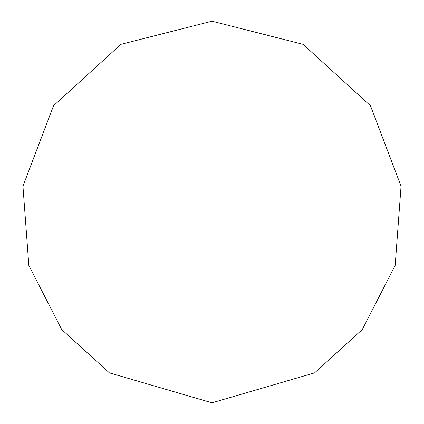 <?xml version="1.0" encoding="UTF-8"?>
<svg xmlns="http://www.w3.org/2000/svg" width="424" height="424" viewBox="0 0 424 424"><rect width="100%" height="100%" fill="white"/><g stroke="black" fill="none" stroke-linecap="round" stroke-linejoin="round"><path stroke-width="0.64" d="M212 402.8L314.576 372.882L362.308 329.522L395.168 265.424L401.046 186.184L370.449 105.709L303.043 44.324L212 21.2L120.957 44.324L53.551 105.709L22.954 186.184L28.832 265.424L61.692 329.522L109.424 372.882L212 402.8"/></g></svg>
